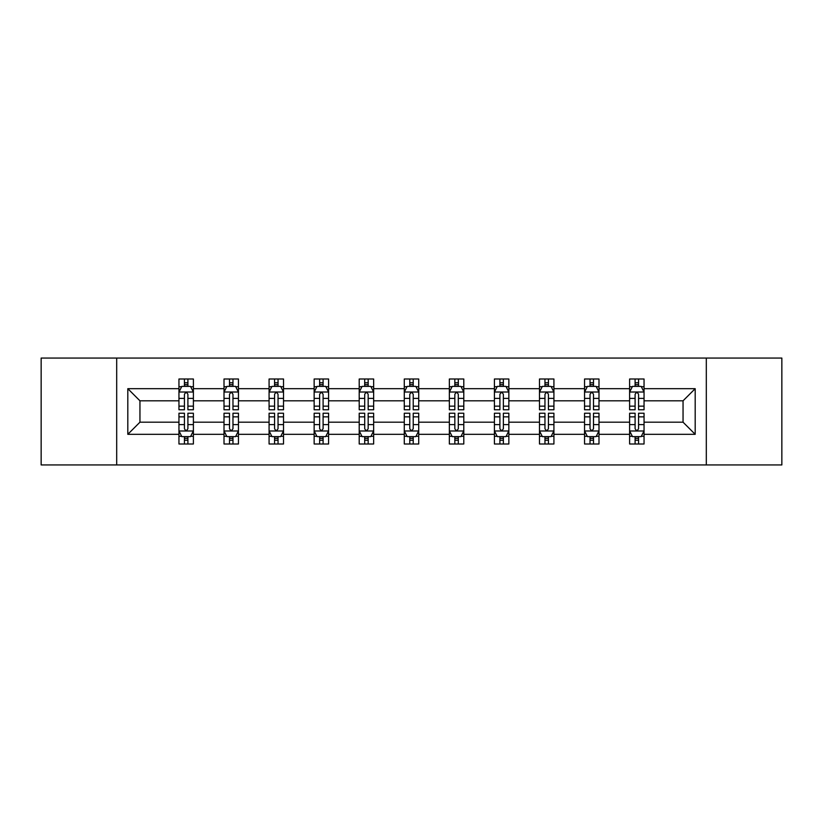 <?xml version="1.0" encoding="UTF-8"?>
<svg xmlns="http://www.w3.org/2000/svg" width="823" height="823" viewBox="0 0 823 823"><rect width="100%" height="100%" fill="white"/><g stroke="black" fill="none" stroke-linecap="round" stroke-linejoin="round"><path stroke-width="1.23" d="M706.309 464.944L781.85 464.944L781.85 358.056L706.309 358.056L706.309 464.944L116.691 464.944L116.691 358.056L41.15 358.056L41.15 464.944L116.691 464.944M644.049 434.318L644.049 422.189L683.049 422.189L695.188 434.318L644.049 434.318L644.049 443.998L638.566 443.998L638.566 436.632M706.309 358.056L116.691 358.056M629.605 434.318L598.99 434.318L598.99 422.189L629.605 422.189L629.605 443.998L644.049 443.998L644.049 436.283L641.333 436.283M598.99 434.318L598.99 443.998L593.496 443.998L593.496 436.632M584.546 434.318L553.92 434.318L553.92 422.189L584.546 422.189L584.546 443.998L598.99 443.998L598.99 436.283L596.274 436.283M553.92 434.318L553.92 443.998L548.427 443.998L548.427 436.632M539.476 434.318L508.851 434.318L508.851 422.189L539.476 422.189L539.476 443.998L553.92 443.998L553.92 436.283L551.204 436.283M508.851 434.318L508.851 443.998L503.367 443.998L503.367 436.632M494.407 434.318L463.791 434.318L463.791 422.189L494.407 422.189L494.407 443.998L508.851 443.998L508.851 436.283L506.135 436.283M463.791 434.318L463.791 443.998L458.298 443.998L458.298 436.632M449.348 434.318L418.722 434.318L418.722 422.189L449.348 422.189L449.348 443.998L463.791 443.998L463.791 436.283L461.075 436.283M418.722 434.318L418.722 443.998L413.228 443.998L413.228 436.632M404.278 434.318L373.652 434.318L373.652 422.189L404.278 422.189L404.278 443.998L418.722 443.998L418.722 436.283L416.006 436.283M373.652 434.318L373.652 443.998L368.169 443.998L368.169 436.632M359.209 434.318L328.593 434.318L328.593 422.189L359.209 422.189L359.209 443.998L373.652 443.998L373.652 436.283L370.936 436.283M328.593 434.318L328.593 443.998L323.1 443.998L323.1 436.632M314.149 434.318L283.524 434.318L283.524 422.189L314.149 422.189L314.149 443.998L328.593 443.998L328.593 436.283L325.877 436.283M283.524 434.318L283.524 443.998L278.04 443.998L278.04 436.632M269.08 434.318L238.454 434.318L238.454 422.189L269.08 422.189L269.08 443.998L283.524 443.998L283.524 436.283L280.808 436.283M238.454 434.318L238.454 443.998L232.971 443.998L232.971 436.632M224.01 434.318L193.395 434.318L193.395 422.189L224.01 422.189L224.01 443.998L238.454 443.998L238.454 436.283L235.738 436.283M193.395 434.318L193.395 443.998L187.901 443.998L187.901 436.632M178.951 434.318L127.812 434.318L127.812 388.682L178.951 388.682L178.951 400.811L139.951 400.811L139.951 422.189L178.951 422.189L178.951 443.998L193.395 443.998L193.395 436.283L190.679 436.283M181.667 386.717L178.951 386.717L178.951 379.002L178.951 388.682M184.434 386.368L184.434 379.002L178.951 379.002L193.395 379.002L193.395 388.682L224.01 388.682L224.01 379.002L238.454 379.002L238.454 388.682L269.08 388.682L269.08 379.002L283.524 379.002L283.524 388.682L314.149 388.682L314.149 379.002L328.593 379.002L328.593 388.682L359.209 388.682L359.209 379.002L373.652 379.002L373.652 388.682L404.278 388.682L404.278 379.002L418.722 379.002L418.722 388.682L449.348 388.682L449.348 379.002L463.791 379.002L463.791 388.682L494.407 388.682L494.407 379.002L508.851 379.002L508.851 388.682L539.476 388.682L539.476 379.002L553.92 379.002L553.92 388.682L584.546 388.682L584.546 379.002L598.99 379.002L598.99 388.682L629.605 388.682L629.605 379.002L644.049 379.002L644.049 388.682L695.188 388.682L695.188 434.318M629.605 388.682L629.605 400.811L598.99 400.811L598.99 388.682M584.546 388.682L584.546 400.811L553.92 400.811L553.92 388.682M539.476 388.682L539.476 400.811L508.851 400.811L508.851 388.682M494.407 388.682L494.407 400.811L463.791 400.811L463.791 388.682M449.348 388.682L449.348 400.811L418.722 400.811L418.722 388.682M404.278 388.682L404.278 400.811L373.652 400.811L373.652 388.682M359.209 388.682L359.209 400.811L328.593 400.811L328.593 388.682M314.149 388.682L314.149 400.811L283.524 400.811L283.524 388.682M269.08 388.682L269.08 400.811L238.454 400.811L238.454 388.682M224.01 388.682L224.01 400.811L193.395 400.811L193.395 388.682M127.812 388.682L139.951 400.811M683.049 422.189L683.049 400.811L644.049 400.811L644.049 388.682M635.099 386.224L638.566 386.224M590.029 386.224L593.496 386.224M544.96 386.224L548.427 386.224M499.9 386.224L503.367 386.224M454.831 386.224L458.298 386.224M409.772 386.224L413.228 386.224M364.702 386.224L368.169 386.224M319.633 386.224L323.1 386.224M274.573 386.224L278.04 386.224M229.504 386.224L232.971 386.224M184.434 386.224L187.901 386.224M184.434 436.776L187.901 436.776M229.504 436.776L232.971 436.776M274.573 436.776L278.04 436.776M319.633 436.776L323.1 436.776M364.702 436.776L368.169 436.776M409.772 436.776L413.228 436.776M454.831 436.776L458.298 436.776M499.9 436.776L503.367 436.776M544.96 436.776L548.427 436.776M590.029 436.776L593.496 436.776M635.099 436.776L638.566 436.776M139.951 422.189L127.812 434.318M695.188 388.682L683.049 400.811M187.901 382.757L184.434 382.757M178.951 406.14L178.951 409.772L184.434 409.772L184.434 406.14L178.951 406.14L178.951 400.811M193.395 400.811L193.395 409.772L187.901 409.772L187.901 394.31C186.749 392.087 185.597 392.087 184.434 394.31L184.434 406.14M190.679 386.717L193.395 386.717L193.395 379.002L187.901 379.002L187.901 386.368M193.395 392.149L190.504 386.368L181.842 386.368L178.951 392.149M184.434 440.243L187.901 440.243M193.395 416.86L193.395 413.228L187.901 413.228L187.901 416.86L193.395 416.86L193.395 422.189M178.951 422.189L178.951 413.228L184.434 413.228L184.434 428.69C185.587 430.913 186.749 430.913 187.901 428.69L187.901 416.86M181.667 436.283L178.951 436.283L178.951 443.998L184.434 443.998L184.434 436.632M178.951 430.851L181.842 436.632L190.504 436.632L193.395 430.851M232.971 382.757L229.504 382.757M226.726 386.717L224.01 386.717L224.01 379.002L229.504 379.002L229.504 386.368M224.01 406.14L224.01 409.772L229.504 409.772L229.504 406.14L224.01 406.14L224.01 400.811M238.454 400.811L238.454 409.772L232.971 409.772L232.971 394.31C231.819 392.087 230.656 392.087 229.504 394.31L229.504 406.14M235.738 386.717L238.454 386.717L238.454 379.002L232.971 379.002L232.971 386.368M238.454 392.149L235.573 386.368L226.901 386.368L224.01 392.149M278.04 382.757L274.573 382.757M271.796 386.717L269.08 386.717L269.08 379.002L274.573 379.002L274.573 386.368M269.08 406.14L269.08 409.772L274.573 409.772L274.573 406.14L269.08 406.14L269.08 400.811M283.524 400.811L283.524 409.772L278.04 409.772L278.04 394.31C276.878 392.087 275.726 392.087 274.573 394.31L274.573 406.14M280.808 386.717L283.524 386.717L283.524 379.002L278.04 379.002L278.04 386.368M283.524 392.149L280.633 386.368L271.971 386.368L269.08 392.149M229.504 440.243L232.971 440.243M238.454 416.86L238.454 413.228L232.971 413.228L232.971 416.86L238.454 416.86L238.454 422.189M224.01 422.189L224.01 413.228L229.504 413.228L229.504 428.69C230.656 430.913 231.808 430.913 232.971 428.69L232.971 416.86M226.726 436.283L224.01 436.283L224.01 443.998L229.504 443.998L229.504 436.632M224.01 430.851L226.901 436.632L235.573 436.632L238.454 430.851M274.573 440.243L278.04 440.243M283.524 416.86L283.524 413.228L278.04 413.228L278.04 416.86L283.524 416.86L283.524 422.189M269.08 422.189L269.08 413.228L274.573 413.228L274.573 428.69C275.726 430.913 276.878 430.913 278.04 428.69L278.04 416.86M271.796 436.283L269.08 436.283L269.08 443.998L274.573 443.998L274.573 436.632M269.08 430.851L271.971 436.632L280.633 436.632L283.524 430.851M323.1 382.757L319.633 382.757M316.865 386.717L314.149 386.717L314.149 379.002L319.633 379.002L319.633 386.368M314.149 406.14L314.149 409.772L319.633 409.772L319.633 406.14L314.149 406.14L314.149 400.811M328.593 400.811L328.593 409.772L323.1 409.772L323.1 394.31C321.947 392.087 320.795 392.087 319.633 394.31L319.633 406.14M325.877 386.717L328.593 386.717L328.593 379.002L323.1 379.002L323.1 386.368M328.593 392.149L325.702 386.368L317.03 386.368L314.149 392.149M319.633 440.243L323.1 440.243M328.593 416.86L328.593 413.228L323.1 413.228L323.1 416.86L328.593 416.86L328.593 422.189M314.149 422.189L314.149 413.228L319.633 413.228L319.633 428.69C320.785 430.913 321.947 430.913 323.1 428.69L323.1 416.86M316.865 436.283L314.149 436.283L314.149 443.998L319.633 443.998L319.633 436.632M314.149 430.851L317.03 436.632L325.702 436.632L328.593 430.851M368.169 382.757L364.702 382.757M361.925 386.717L359.209 386.717L359.209 379.002L364.702 379.002L364.702 386.368M359.209 406.14L359.209 409.772L364.702 409.772L364.702 406.14L359.209 406.14L359.209 400.811M373.652 400.811L373.652 409.772L368.169 409.772L368.169 394.31C367.017 392.087 365.854 392.087 364.702 394.31L364.702 406.14M370.936 386.717L373.652 386.717L373.652 379.002L368.169 379.002L368.169 386.368M373.652 392.149L370.772 386.368L362.099 386.368L359.209 392.149M364.702 440.243L368.169 440.243M373.652 416.86L373.652 413.228L368.169 413.228L368.169 416.86L373.652 416.86L373.652 422.189M359.209 422.189L359.209 413.228L364.702 413.228L364.702 428.69C365.854 430.913 367.007 430.913 368.169 428.69L368.169 416.86M361.925 436.283L359.209 436.283L359.209 443.998L364.702 443.998L364.702 436.632M359.209 430.851L362.099 436.632L370.772 436.632L373.652 430.851M413.228 382.757L409.772 382.757M406.994 386.717L404.278 386.717L404.278 379.002L409.772 379.002L409.772 386.368M404.278 406.14L404.278 409.772L409.772 409.772L409.772 406.14L404.278 406.14L404.278 400.811M418.722 400.811L418.722 409.772L413.228 409.772L413.228 394.31C412.076 392.087 410.924 392.087 409.772 394.31L409.772 406.14M416.006 386.717L418.722 386.717L418.722 379.002L413.228 379.002L413.228 386.368M418.722 392.149L415.831 386.368L407.169 386.368L404.278 392.149M409.772 440.243L413.228 440.243M418.722 416.86L418.722 413.228L413.228 413.228L413.228 416.86L418.722 416.86L418.722 422.189M404.278 422.189L404.278 413.228L409.772 413.228L409.772 428.69C410.924 430.913 412.076 430.913 413.228 428.69L413.228 416.86M406.994 436.283L404.278 436.283L404.278 443.998L409.772 443.998L409.772 436.632M404.278 430.851L407.169 436.632L415.831 436.632L418.722 430.851M458.298 382.757L454.831 382.757M452.064 386.717L449.348 386.717L449.348 379.002L454.831 379.002L454.831 386.368M449.348 406.14L449.348 409.772L454.831 409.772L454.831 406.14L449.348 406.14L449.348 400.811M463.791 400.811L463.791 409.772L458.298 409.772L458.298 394.31C457.146 392.087 455.993 392.087 454.831 394.31L454.831 406.14M461.075 386.717L463.791 386.717L463.791 379.002L458.298 379.002L458.298 386.368M463.791 392.149L460.901 386.368L452.228 386.368L449.348 392.149M454.831 440.243L458.298 440.243M463.791 416.86L463.791 413.228L458.298 413.228L458.298 416.86L463.791 416.86L463.791 422.189M449.348 422.189L449.348 413.228L454.831 413.228L454.831 428.69C455.983 430.913 457.146 430.913 458.298 428.69L458.298 416.86M452.064 436.283L449.348 436.283L449.348 443.998L454.831 443.998L454.831 436.632M449.348 430.851L452.228 436.632L460.901 436.632L463.791 430.851M503.367 382.757L499.9 382.757M497.123 386.717L494.407 386.717L494.407 379.002L499.9 379.002L499.9 386.368M494.407 406.14L494.407 409.772L499.9 409.772L499.9 406.14L494.407 406.14L494.407 400.811M508.851 400.811L508.851 409.772L503.367 409.772L503.367 394.31C502.215 392.087 501.053 392.087 499.9 394.31L499.9 406.14M506.135 386.717L508.851 386.717L508.851 379.002L503.367 379.002L503.367 386.368M508.851 392.149L505.97 386.368L497.298 386.368L494.407 392.149M499.9 440.243L503.367 440.243M508.851 416.86L508.851 413.228L503.367 413.228L503.367 416.86L508.851 416.86L508.851 422.189M494.407 422.189L494.407 413.228L499.9 413.228L499.9 428.69C501.053 430.913 502.205 430.913 503.367 428.69L503.367 416.86M497.123 436.283L494.407 436.283L494.407 443.998L499.9 443.998L499.9 436.632M494.407 430.851L497.298 436.632L505.97 436.632L508.851 430.851M548.427 382.757L544.96 382.757M542.192 386.717L539.476 386.717L539.476 379.002L544.96 379.002L544.96 386.368M539.476 406.14L539.476 409.772L544.96 409.772L544.96 406.14L539.476 406.14L539.476 400.811M553.92 400.811L553.92 409.772L548.427 409.772L548.427 394.31C547.274 392.087 546.122 392.087 544.96 394.31L544.96 406.14M551.204 386.717L553.92 386.717L553.92 379.002L548.427 379.002L548.427 386.368M553.92 392.149L551.029 386.368L542.367 386.368L539.476 392.149M544.96 440.243L548.427 440.243M553.92 416.86L553.92 413.228L548.427 413.228L548.427 416.86L553.92 416.86L553.92 422.189M539.476 422.189L539.476 413.228L544.96 413.228L544.96 428.69C546.122 430.913 547.274 430.913 548.427 428.69L548.427 416.86M542.192 436.283L539.476 436.283L539.476 443.998L544.96 443.998L544.96 436.632M539.476 430.851L542.367 436.632L551.029 436.632L553.92 430.851M593.496 382.757L590.029 382.757M587.262 386.717L584.546 386.717L584.546 379.002L590.029 379.002L590.029 386.368M584.546 406.14L584.546 409.772L590.029 409.772L590.029 406.14L584.546 406.14L584.546 400.811M598.99 400.811L598.99 409.772L593.496 409.772L593.496 394.31C592.344 392.087 591.192 392.087 590.029 394.31L590.029 406.14M596.274 386.717L598.99 386.717L598.99 379.002L593.496 379.002L593.496 386.368M598.99 392.149L596.099 386.368L587.427 386.368L584.546 392.149M590.029 440.243L593.496 440.243M598.99 416.86L598.99 413.228L593.496 413.228L593.496 416.86L598.99 416.86L598.99 422.189M584.546 422.189L584.546 413.228L590.029 413.228L590.029 428.69C591.181 430.913 592.344 430.913 593.496 428.69L593.496 416.86M587.262 436.283L584.546 436.283L584.546 443.998L590.029 443.998L590.029 436.632M584.546 430.851L587.427 436.632L596.099 436.632L598.99 430.851M638.566 382.757L635.099 382.757M632.321 386.717L629.605 386.717L629.605 379.002L635.099 379.002L635.099 386.368M629.605 406.14L629.605 409.772L635.099 409.772L635.099 406.14L629.605 406.14L629.605 400.811M644.049 400.811L644.049 409.772L638.566 409.772L638.566 394.31C637.414 392.087 636.251 392.087 635.099 394.31L635.099 406.14M641.333 386.717L644.049 386.717L644.049 379.002L638.566 379.002L638.566 386.368M644.049 392.149L641.158 386.368L632.496 386.368L629.605 392.149M635.099 440.243L638.566 440.243M644.049 416.86L644.049 413.228L638.566 413.228L638.566 416.86L644.049 416.86L644.049 422.189M629.605 422.189L629.605 413.228L635.099 413.228L635.099 428.69C636.251 430.913 637.403 430.913 638.566 428.69L638.566 416.86M632.321 436.283L629.605 436.283L629.605 443.998L635.099 443.998L635.099 436.632M629.605 430.851L632.496 436.632L641.158 436.632L644.049 430.851M193.323 392.005L179.023 392.005M193.395 406.14L187.901 406.14M184.434 398.404L178.951 398.404M193.395 398.404L187.901 398.404M187.901 384.598L184.434 384.598M179.023 430.995L193.323 430.995M178.951 416.86L184.434 416.86M187.901 424.596L193.395 424.596M178.951 424.596L184.434 424.596M184.434 438.402L187.901 438.402M238.382 392.005L224.082 392.005M238.454 406.14L232.971 406.14M229.504 398.404L224.01 398.404M238.454 398.404L232.971 398.404M232.971 384.598L229.504 384.598M283.451 392.005L269.152 392.005M283.524 406.14L278.04 406.14M274.573 398.404L269.08 398.404M283.524 398.404L278.04 398.404M278.04 384.598L274.573 384.598M224.082 430.995L238.382 430.995M224.01 416.86L229.504 416.86M232.971 424.596L238.454 424.596M224.01 424.596L229.504 424.596M229.504 438.402L232.971 438.402M269.152 430.995L283.451 430.995M269.08 416.86L274.573 416.86M278.04 424.596L283.524 424.596M269.08 424.596L274.573 424.596M274.573 438.402L278.04 438.402M328.521 392.005L314.221 392.005M328.593 406.14L323.1 406.14M319.633 398.404L314.149 398.404M328.593 398.404L323.1 398.404M323.1 384.598L319.633 384.598M314.221 430.995L328.521 430.995M314.149 416.86L319.633 416.86M323.1 424.596L328.593 424.596M314.149 424.596L319.633 424.596M319.633 438.402L323.1 438.402M373.58 392.005L359.281 392.005M373.652 406.14L368.169 406.14M364.702 398.404L359.209 398.404M373.652 398.404L368.169 398.404M368.169 384.598L364.702 384.598M359.281 430.995L373.58 430.995M359.209 416.86L364.702 416.86M368.169 424.596L373.652 424.596M359.209 424.596L364.702 424.596M364.702 438.402L368.169 438.402M418.65 392.005L404.35 392.005M418.722 406.14L413.228 406.14M409.772 398.404L404.278 398.404M418.722 398.404L413.228 398.404M413.228 384.598L409.772 384.598M404.35 430.995L418.65 430.995M404.278 416.86L409.772 416.86M413.228 424.596L418.722 424.596M404.278 424.596L409.772 424.596M409.772 438.402L413.228 438.402M463.719 392.005L449.42 392.005M463.791 406.14L458.298 406.14M454.831 398.404L449.348 398.404M463.791 398.404L458.298 398.404M458.298 384.598L454.831 384.598M449.42 430.995L463.719 430.995M449.348 416.86L454.831 416.86M458.298 424.596L463.791 424.596M449.348 424.596L454.831 424.596M454.831 438.402L458.298 438.402M508.779 392.005L494.479 392.005M508.851 406.14L503.367 406.14M499.9 398.404L494.407 398.404M508.851 398.404L503.367 398.404M503.367 384.598L499.9 384.598M494.479 430.995L508.779 430.995M494.407 416.86L499.9 416.86M503.367 424.596L508.851 424.596M494.407 424.596L499.9 424.596M499.9 438.402L503.367 438.402M553.848 392.005L539.549 392.005M553.92 406.14L548.427 406.14M544.96 398.404L539.476 398.404M553.92 398.404L548.427 398.404M548.427 384.598L544.96 384.598M539.549 430.995L553.848 430.995M539.476 416.86L544.96 416.86M548.427 424.596L553.92 424.596M539.476 424.596L544.96 424.596M544.96 438.402L548.427 438.402M598.918 392.005L584.618 392.005M598.99 406.14L593.496 406.14M590.029 398.404L584.546 398.404M598.99 398.404L593.496 398.404M593.496 384.598L590.029 384.598M584.618 430.995L598.918 430.995M584.546 416.86L590.029 416.86M593.496 424.596L598.99 424.596M584.546 424.596L590.029 424.596M590.029 438.402L593.496 438.402M643.977 392.005L629.677 392.005M644.049 406.14L638.566 406.14M635.099 398.404L629.605 398.404M644.049 398.404L638.566 398.404M638.566 384.598L635.099 384.598M629.677 430.995L643.977 430.995M629.605 416.86L635.099 416.86M638.566 424.596L644.049 424.596M629.605 424.596L635.099 424.596M635.099 438.402L638.566 438.402"/></g></svg>
